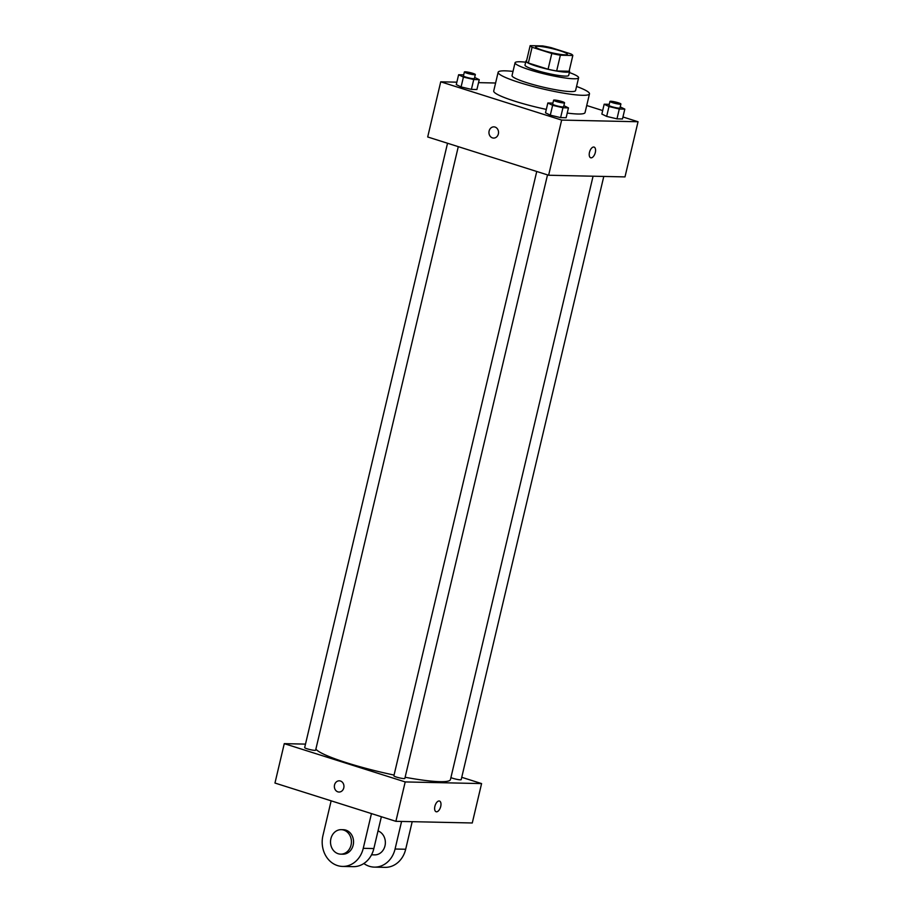 <?xml version="1.0" encoding="UTF-8"?>
<svg xmlns="http://www.w3.org/2000/svg" width="913" height="913" viewBox="0 0 913 913"><rect width="100%" height="100%" fill="white"/><g stroke="black" fill="none" stroke-linecap="round" stroke-linejoin="round"><path stroke-width="1.37" d="M559.977 50.751A16.32 2.054 -166.7 0 1 567.372 54.324A16.32 2.054 -166.7 0 1 551.018 52.577A16.32 2.054 -166.7 0 1 535.6 46.814A16.32 2.054 -166.7 0 1 544.022 46.962A16.32 2.054 -166.7 0 1 559.977 50.751M542.596 45.924L530.145 45.65A21.923 2.762 -166.7 0 0 532.085 47.248L551.794 53.479A21.923 2.762 -166.7 0 0 560.377 55.214L572.828 55.488A21.923 2.762 -166.7 0 0 570.887 53.901L551.178 47.659A21.923 2.762 -166.7 0 0 542.596 45.924M560.377 55.214L556.656 70.974L569.107 71.248L572.828 55.488M556.656 70.974A21.923 2.762 -166.7 0 1 548.074 69.24L551.794 53.479M530.145 45.65L526.424 61.411A21.923 2.762 -166.7 0 0 528.365 62.997L548.074 69.24M526.596 60.692A22.448 2.83 13.3 0 0 525.922 61.16A22.448 2.83 13.3 0 0 541.375 67.619A22.448 2.83 13.3 0 0 566.243 72.173A22.448 2.83 13.3 0 0 569.609 71.488A22.448 2.83 13.3 0 0 569.221 70.758M569.609 71.488L568.673 75.425A22.448 2.83 -166.7 0 1 565.307 76.11A22.448 2.83 -166.7 0 1 540.45 71.568A22.448 2.83 -166.7 0 1 524.986 65.108L525.922 61.16M528.365 62.997L532.085 47.248M525.683 62.198A32.64 4.12 13.3 0 0 515.058 62.757A32.64 4.12 13.3 0 0 537.54 72.15A32.64 4.12 13.3 0 0 573.706 78.769A32.64 4.12 13.3 0 0 578.602 77.776A32.64 4.12 13.3 0 0 569.358 72.515M515.058 62.757L512.033 75.562A32.64 4.12 13.3 0 0 534.516 84.955A32.64 4.12 13.3 0 0 570.682 91.574A32.64 4.12 13.3 0 0 575.578 90.581L578.602 77.776M513.015 71.419A46.928 5.923 13.3 0 0 498.133 72.275A46.928 5.923 13.3 0 0 530.453 85.776A46.928 5.923 13.3 0 0 582.437 95.294A46.928 5.923 13.3 0 0 589.478 93.868A46.928 5.923 13.3 0 0 576.548 86.438M589.478 93.868L585.05 112.573A46.928 5.923 -166.7 0 1 578.009 114.011A46.928 5.923 -166.7 0 1 567.235 113.075M546.316 109.4A46.928 5.923 -166.7 0 1 493.716 90.992L498.133 72.275M552.913 103.101L547.834 102.986L545.506 112.835L550.299 115.164L560.616 117.617L566.128 117.743L568.457 107.894L563.88 105.668M463.69 74.866L458.611 74.752L456.283 84.601L461.088 86.929L471.405 89.383L476.917 89.508L479.245 79.659L474.657 77.434M456.854 82.17L440.728 81.816L561.655 120.082L638.039 121.749L622.951 116.978M602.683 110.564L586.717 105.509M495.599 83.015L478.538 82.638M609.256 104.322L604.178 104.208L601.85 114.057L606.654 116.396L616.971 118.85L622.483 118.964L624.812 109.115L620.224 106.889M440.728 81.816L427.695 136.973L548.622 175.239L624.994 176.905L638.039 121.749M548.622 175.239L561.655 120.082M594.089 147.084A5.615 2.83 -72.4 0 1 595.31 152.494A5.615 2.83 -72.4 0 1 590.7 157.778A5.615 2.83 -72.4 0 1 589.695 151.581A5.615 2.83 -72.4 0 1 594.089 147.084A5.615 2.83 -72.4 0 1 595.31 152.494A5.615 2.83 -72.4 0 1 590.7 157.778M495.017 127.055A5.615 4.793 91.2 0 1 498.487 133.252A5.615 4.793 91.2 0 1 493.625 138.08A5.615 4.793 91.2 0 1 488.946 132.362A5.615 4.793 91.2 0 1 493.865 126.861A5.615 4.793 91.2 0 1 495.017 127.055M493.625 138.08A5.615 4.793 91.2 0 1 488.957 132.362A5.615 4.793 91.2 0 1 493.865 126.861M593.073 176.209L450.44 779.576A69.377 8.753 -166.7 0 1 405.121 777.26M394.062 775.069A69.377 8.753 -166.7 0 1 315.875 749.117M547.515 174.885L404.847 778.424A5.626 0.708 -166.7 0 1 399.198 777.819A5.626 0.708 -166.7 0 1 393.88 775.833L536.741 171.484M603.79 176.437L461.191 779.645A5.626 0.708 -166.7 0 1 457.002 779.36A5.626 0.708 -166.7 0 1 450.908 777.591M458.292 146.651L315.624 750.189A5.626 0.708 -166.7 0 1 309.986 749.584A5.626 0.708 -166.7 0 1 304.668 747.599L447.53 143.25M395.888 821.323L274.961 783.046L284.274 743.65L305.49 744.118L284.274 743.65L405.201 781.927L481.585 783.582L461.75 777.305L481.585 783.582L472.272 822.978L395.888 821.323L405.201 781.927L481.585 783.582M458.611 74.752L463.416 77.08L473.733 79.534L479.245 79.659M475.342 74.558L474.406 78.495A5.626 0.708 -166.7 0 1 468.768 77.89A5.626 0.708 -166.7 0 1 463.45 75.905L464.375 71.967A5.626 0.708 -166.7 0 1 467.285 72.024A5.626 0.708 -166.7 0 1 472.786 73.325A5.626 0.708 -166.7 0 1 475.342 74.558A5.626 0.708 -166.7 0 1 469.693 73.953A5.626 0.708 -166.7 0 1 464.375 71.967M456.283 84.601L461.088 86.929L463.416 77.08M461.088 86.929L471.405 89.383L473.733 79.534M471.405 89.383L476.917 89.508M604.178 104.208L608.982 106.547L619.299 109.001L624.812 109.115M620.908 104.025L619.973 107.962A5.626 0.708 -166.7 0 1 614.335 107.357A5.626 0.708 -166.7 0 1 609.017 105.372L609.941 101.434A5.626 0.708 -166.7 0 1 612.851 101.48A5.626 0.708 -166.7 0 1 618.352 102.792A5.626 0.708 -166.7 0 1 620.908 104.025A5.626 0.708 -166.7 0 1 615.259 103.42A5.626 0.708 -166.7 0 1 609.941 101.434M601.85 114.057L606.654 116.396L608.982 106.547M606.654 116.396L616.971 118.85L619.299 109.001M616.971 118.85L622.483 118.964M547.834 102.986L552.627 105.315L562.944 107.768L568.457 107.894M564.554 102.792L563.618 106.73A5.626 0.708 -166.7 0 1 557.98 106.125A5.626 0.708 -166.7 0 1 552.662 104.139L553.598 100.202A5.626 0.708 -166.7 0 1 556.496 100.259A5.626 0.708 -166.7 0 1 561.997 101.56A5.626 0.708 -166.7 0 1 564.554 102.792A5.626 0.708 -166.7 0 1 558.916 102.188A5.626 0.708 -166.7 0 1 553.598 100.202M545.506 112.835L550.299 115.164L552.627 105.315M550.299 115.164L560.616 117.617L562.944 107.768M560.616 117.617L566.128 117.743M339.282 780.82A5.615 4.793 -88.8 0 0 334.535 784.963A5.615 4.793 91.2 0 1 339.271 780.82A5.615 4.793 91.2 0 1 343.95 786.527A5.615 4.793 91.2 0 1 339.031 792.039A5.615 4.793 91.2 0 1 334.535 784.963A5.615 4.793 -88.8 0 0 339.031 792.039M284.274 743.65L405.201 781.927M436.106 811.737A5.615 2.83 107.6 0 0 436.528 811.805A5.615 2.83 -72.4 0 1 436.117 811.737A5.615 2.83 -72.4 0 1 435.102 805.54A5.615 2.83 -72.4 0 1 439.495 801.043A5.615 2.83 -72.4 0 1 440.625 806.852A5.615 2.83 -72.4 0 1 436.528 811.805A5.615 2.83 107.6 0 0 440.614 806.852A5.615 2.83 107.6 0 0 439.495 801.043M371.534 854.808L374.65 854.876A12.246 10.454 -88.8 0 0 385.229 844.548A12.246 10.454 -88.8 0 0 378.016 830.933M401.583 821.438L395.067 849.022A24.48 20.908 91.2 0 1 374.376 867.122A24.48 20.908 91.2 0 1 363.842 863.504M331.145 800.827L322.94 835.566A24.48 20.908 -88.8 0 0 342.558 866.426L353.16 866.654A24.48 20.908 -88.8 0 0 373.851 848.554L381.372 816.724M374.376 867.122L384.989 867.35A24.48 20.908 -88.8 0 0 405.68 849.25L412.197 821.677M340.697 854.146L342.82 854.191A12.246 10.454 -88.8 0 0 353.434 843.669A12.246 10.454 -88.8 0 0 345.879 830.134A12.246 10.454 -88.8 0 0 343.356 829.712L341.234 829.666A12.246 10.454 91.2 0 1 343.756 830.088A12.246 10.454 91.2 0 1 351.311 843.623A12.246 10.454 91.2 0 1 340.697 854.146A12.246 10.454 91.2 0 1 330.517 841.672A12.246 10.454 91.2 0 1 341.234 829.666M342.558 866.426A24.48 20.908 -88.8 0 0 363.248 848.325L371.454 813.586M395.067 849.022L405.68 849.25M363.248 848.325L373.851 848.554"/></g></svg>

